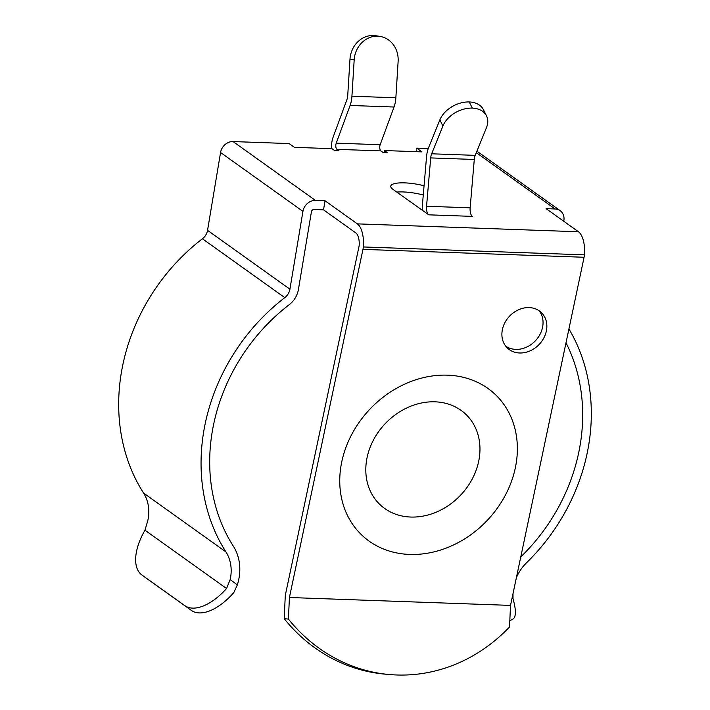 <?xml version="1.0" encoding="UTF-8"?>
<svg xmlns="http://www.w3.org/2000/svg" width="710" height="710" viewBox="0 0 710 710"><rect width="100%" height="100%" fill="white"/><g stroke="black" fill="none" stroke-linecap="round" stroke-linejoin="round"><path stroke-width="1.06" d="M478.655 461.42A62.303 51.954 -46.6 0 1 410.717 517.04A62.303 51.954 -46.6 0 1 367.114 457.444A62.303 51.954 -46.6 0 1 435.052 401.824A62.303 51.954 -46.6 0 1 478.655 461.42M529.163 307.599A24.539 20.466 133.4 0 0 504.987 322.473A24.539 20.466 133.4 0 0 507.499 348.113A24.539 20.466 133.4 0 0 519.578 352.985A24.539 20.466 133.4 0 0 543.753 338.111A24.539 20.466 133.4 0 0 541.242 312.471A24.539 20.466 133.4 0 0 529.163 307.599M505.733 346.161A24.539 20.466 133.4 0 0 515.771 349.382A24.539 20.466 133.4 0 0 539.174 335.857A24.539 20.466 133.4 0 0 539.201 310.82M568.923 328.943A188.425 161.907 -54.5 0 1 588.661 445.285A188.425 161.907 -54.5 0 1 526.642 562.657A39.582 34.018 125.5 0 0 516.339 577.878M565.994 342.815A178.92 153.742 -54.5 0 1 580.159 444.984A178.92 153.742 -54.5 0 1 521.264 556.436A49.088 42.174 125.5 0 0 520.758 556.942M512.993 593.711L513.01 598.743A47.499 12.283 62.3 0 1 512.851 619.12L509.807 620.717M336.93 149.331L380.871 150.902A3.958 1.757 92 0 1 380.169 144.725L394.032 107.024L350.101 105.462L336.229 143.154A3.958 1.757 -88 0 0 336.93 149.331L338.91 150.742L334.658 150.591L331.978 148.674L294.41 147.334L289.139 143.571L233.084 141.565A11.875 10.206 125.5 0 0 220.561 152.517L207.542 230.342A11.875 10.206 -54.5 0 1 202.43 238.782A188.425 161.907 125.5 0 0 121.339 372.688A188.425 161.907 125.5 0 0 143.571 493.068A39.582 34.018 -54.5 0 1 148.239 518.353A39.582 34.018 -54.5 0 1 147.76 520.776L144.955 530.201A47.499 24.3 -54 0 0 141.876 574.976A47.499 24.3 -54 0 0 141.947 575.029L184.786 605.639A47.499 24.3 -54 0 0 226.561 588.51L230.138 579.635L237.344 584.862L233.83 592.548A47.499 24.3 126 0 1 191.38 610.422L148.55 579.822A47.499 24.3 126 0 1 148.47 579.768A47.499 24.3 126 0 1 148.399 579.715M233.084 141.565L315.462 200.424A11.875 10.206 125.5 0 0 302.939 211.376L289.911 289.201A11.875 10.206 -54.5 0 1 284.799 297.641A188.425 161.907 125.5 0 0 203.717 431.547A188.425 161.907 125.5 0 0 225.949 551.927A39.582 34.018 -54.5 0 1 230.617 577.212A39.582 34.018 -54.5 0 1 230.138 579.635M315.462 200.424L325.029 200.77L323.511 209.832L313.944 209.485A2.378 2.041 125.5 0 0 311.442 211.678L298.413 289.502A21.38 18.371 -54.5 0 1 289.219 304.696A178.92 153.742 125.5 0 0 212.219 431.849A178.92 153.742 125.5 0 0 233.324 546.159A49.088 42.174 -54.5 0 1 239.119 577.514A49.088 42.174 -54.5 0 1 237.344 584.862M226.561 588.51L144.955 530.201M323.511 209.832L355.852 232.942A11.875 5.281 92 0 1 359.154 245.767L285.606 593.897A9.496 4.224 -88 0 0 285.464 594.678A9.496 4.224 -88 0 0 285.207 597.119L284.204 618.685L288.411 619.067A172.583 154.54 -84.8 0 0 388.956 674.5L384.749 674.118A172.583 154.54 -84.8 0 1 284.204 618.685M325.029 200.77L357.37 223.872A21.38 9.505 92 0 1 363.316 246.956A9.496 4.224 92 0 1 362.961 249.37L289.414 597.5L288.411 619.067M476.312 152.659L555.131 208.98L546.132 208.66L578.481 231.771A21.38 9.505 92 0 1 584.419 254.855A9.496 4.224 92 0 1 584.073 257.26L510.525 605.399L289.414 597.5M394.032 107.024A17.413 7.748 92 0 0 395.861 97.785L398.124 61.459A24.539 21.948 99.7 0 0 380.267 36.476A24.539 21.948 99.7 0 0 377.676 36.21A24.539 21.948 99.7 0 0 354.183 59.889L349.986 59.178L347.731 95.504A7.916 3.523 -88 0 1 346.897 99.702L333.034 137.403A13.454 5.982 -88 0 0 331.65 148.665M396.757 192.073A24.539 6.204 -170.5 0 1 423.267 195.028M471.813 215.875L472.345 216.381A7.916 3.523 92 0 1 470.144 207.817L474.289 159.466A7.916 3.523 92 0 1 475.212 155.357L486.501 127.578A24.539 16.987 153.6 0 0 486.519 115.881A24.539 16.987 153.6 0 0 472.31 108.089A24.539 16.987 153.6 0 0 442.916 126.016L431.636 153.795A7.916 3.523 -88 0 0 430.704 157.913L426.559 206.264A7.916 3.523 -88 0 0 428.76 214.828L393.003 189.392A24.539 6.204 -170.5 0 1 390.766 186.126A24.539 6.204 -170.5 0 1 424.056 185.771M428.245 148.532L416.699 148.124L421.971 151.887L384.412 150.547L384.11 152.357M380.871 150.902L382.85 152.313L387.101 152.464L384.412 150.547M510.525 605.399L509.514 626.966A172.583 154.54 -84.8 0 1 388.956 674.5M416.699 148.124L416.104 151.683M476.889 151.239A11.875 10.206 -54.5 0 1 477.768 151.789L560.146 210.648A11.875 10.206 -54.5 0 1 563.864 220.695L563.775 221.263M555.131 208.98A11.875 10.206 -54.5 0 1 560.146 210.648M350.101 105.462A17.413 7.748 -88 0 0 351.929 96.214L354.183 59.889M349.986 59.178A24.539 21.948 -80.3 0 1 373.478 35.5A24.539 21.948 -80.3 0 1 376.078 35.766L380.267 36.476M442.916 126.016L439.872 119.875L428.583 147.653A17.413 7.748 -88 0 0 426.55 156.706L422.406 205.057A17.413 7.748 -88 0 0 422.308 210.337M439.872 119.875A24.539 16.987 -26.4 0 1 469.257 101.947A24.539 16.987 -26.4 0 1 483.474 109.739L486.519 115.881M469.257 101.947L472.31 108.089M447.486 375.164A96.933 80.842 -46.6 0 1 515.327 467.899A96.933 80.842 -46.6 0 1 409.617 554.43A96.933 80.842 -46.6 0 1 341.785 461.704A96.933 80.842 -46.6 0 1 447.486 375.164M202.43 238.782L284.799 297.641M584.073 257.26L362.961 249.37M380.169 144.725L336.229 143.154M472.345 216.381L428.76 214.828M578.481 231.771L357.37 223.872M584.419 254.855L363.316 246.956M143.571 493.068L225.949 551.927M207.542 230.342L289.911 289.201M220.561 152.517L302.939 211.376M191.38 610.422L184.786 605.639M141.947 575.029L148.55 579.822M395.861 97.785L351.929 96.214M470.144 207.817L426.559 206.264M474.289 159.466L430.704 157.913M475.212 155.357L431.636 153.795M148.47 579.768L141.876 574.976"/></g></svg>
